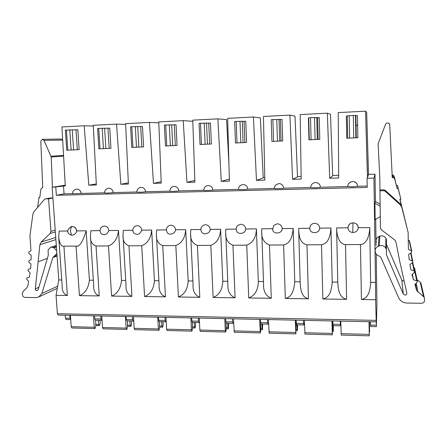 <?xml version="1.0" encoding="UTF-8"?>
<svg xmlns="http://www.w3.org/2000/svg" width="447" height="447" viewBox="0 0 447 447"><rect width="100%" height="100%" fill="white"/><g stroke="black" fill="none" stroke-linecap="round" stroke-linejoin="round"><path stroke-width="0.67" d="M348.353 225.914C349.839 221.662 356.823 221.952 357.98 226.338L358.203 227.713L369.77 227.584L370.636 283.158C369.965 290.796 368.686 298.02 361.427 299.524L375.609 299.719L376.368 326.656L376.927 304.312L376.212 254.03M100.765 315.979L100.961 318.985L94.73 318.845L94.529 315.845M102.033 320.08L101.598 320.309L100.961 318.985M94.73 318.845L95.379 320.169L101.598 320.309M95.703 320.175L95.77 326.511L94.887 328.59L71.883 327.981L71.202 326.69L70.408 315.325M94.887 328.59L94.244 327.288L93.49 315.822M100.016 320.276L100.217 323.337L99.368 325.595L98.765 324.522L98.239 320.236M126.093 316.521L126.277 319.56L126.864 320.896L133.234 321.041L132.658 319.7L126.277 319.56M132.48 316.655L132.658 319.7M133.726 320.734L133.234 321.041M127.451 320.907L127.518 327.321L126.725 329.428L126.143 328.115L125.451 316.504M127.496 325.237L130.222 325.304L131.005 326.265L131.524 324.097L131.345 320.996M130.222 325.304L129.736 320.963M101.771 316.001L102.514 327.5L103.134 328.808L126.725 329.428M158.434 317.214L158.596 320.287L159.121 321.639L165.653 321.79L165.139 320.438L158.596 320.287M164.977 317.353L165.139 320.438M166.2 321.382L165.653 321.79M159.534 321.65L159.601 328.143L158.903 330.277L158.383 328.947L157.752 317.197M159.579 326.031L161.998 326.087L162.697 327.059L163.155 324.863L162.987 321.728M161.998 326.087L161.563 321.695M133.491 316.677L134.173 328.322L134.731 329.64L158.903 330.277M191.579 317.923L192.182 322.404L198.876 322.561L198.434 321.186L191.724 321.035M198.284 318.068L198.434 321.186M199.479 322.008L198.876 322.561M192.406 322.41L192.478 328.981L191.875 331.143L191.428 329.802L190.852 317.906M192.456 326.841L194.557 326.897L195.16 327.874L195.557 325.651L195.406 322.477M194.557 326.897L194.166 322.449M165.988 317.376L166.608 329.16L167.111 330.489L191.875 331.143M225.556 318.65L226.076 323.187L232.937 323.343L232.563 321.957L225.69 321.806M232.434 318.8L232.563 321.957M233.602 322.583L232.937 323.343M226.104 323.187L226.182 329.841L225.679 332.032L225.299 330.674L224.791 318.638M226.154 327.673L227.914 327.718L228.423 328.707L228.618 323.242M227.914 327.718L227.579 323.22M199.295 318.091L199.854 330.02L200.29 331.367L225.679 332.032M260.405 319.398L260.83 323.991L267.87 324.153L267.574 322.751L260.517 322.589M267.462 319.549L267.574 322.751M268.591 323.041L267.87 324.153M260.651 323.701L260.73 330.724L260.338 332.948L259.595 319.382M260.707 328.528L262.11 328.567L262.518 329.562L262.657 324.03M262.11 328.567L261.83 324.014M233.451 318.823L234.301 332.261L260.338 332.948M369.194 321.734L369.283 335.814L341.195 335.077L340.798 321.125M369.468 321.739L369.568 332.389L369.317 321.734M369.283 335.814L369.015 321.728M332.892 323.17L332.808 320.952M332.451 320.946L332.367 334.842L331.931 320.935M332.501 330.305L333.132 330.322L333.328 331.339L333.345 325.662M333.132 330.322L332.959 325.12M304.407 320.343L304.966 334.121L332.367 334.842M296.137 320.164L295.892 333.881L295.294 320.147M296.143 329.405L297.171 329.433L297.473 330.439L297.557 324.835M297.171 329.433L296.953 324.824M268.474 319.571L269.183 333.183L295.892 333.881M303.396 320.32L303.703 324.98L304.491 323.215M296.154 320.164L296.478 324.813L303.703 324.98M340.273 321.114L340.474 325.829L340.865 324.259M332.842 320.952L333.065 325.656L340.474 325.829M375.43 201.48L375.022 174.196L368.535 174.391M338.675 175.28L332.674 175.459M301.133 176.403L297.495 176.509M264.769 177.487L263.182 177.537M375.698 219.348L376.083 245.621M158.814 122.864L149.471 122.405L125.618 123.646L128.395 184.058L120.841 184.281L128.339 182.857M192.819 121.282L183.231 120.651L158.774 121.925L161.227 183.114L153.483 183.337L161.171 181.705M228.931 163.948L226.59 119.64L217.868 118.852L192.78 120.159L194.886 182.136L186.947 182.365L194.831 180.454M367.456 177.325L365.557 111.186L366.68 112.426L368.551 174.822L367.54 177.113L365.557 111.186L338.217 112.605L338.697 177.979L329.679 178.241L332.685 175.883L330.512 114.287L327.349 113.169L300.211 114.577L301.172 179.063L292.595 179.314L297.512 176.934L295.003 116.119L289.891 115.114L263.462 116.488L264.825 180.113L256.472 180.359L263.205 177.951L260.372 117.902L253.41 117.008L227.663 118.343L229.406 181.141L221.265 181.376L229.35 179.051M367.54 177.113L367.06 178.297L373.938 178.102L375.022 174.196M61.747 279.973L58.769 279.951L52.148 187.282L65.24 185.192M52.148 187.282L65.279 185.885L61.943 126.954L84.204 125.797L88.819 185.203L96.306 183.918M125.657 124.45L116.544 124.115L93.278 125.322L96.362 184.985L88.819 185.203M104.581 192.825L81.209 193.428C80.706 190.545 79.108 189.115 76.42 189.137L76.213 189.176M367.06 178.297L367.211 187.422L56.356 195.3L64.033 193.869L72.57 193.652M64.033 193.869L63.485 185.935M116.544 124.115L120.841 184.281M149.471 122.405L153.483 183.337M183.231 120.651L186.947 182.365M217.868 118.852L221.265 181.376M253.41 117.008L256.472 180.359M289.891 115.114L292.595 179.314M327.349 113.169L329.679 178.241M348.71 183.516C351.51 180.834 354.236 180.884 356.896 183.672L357.729 186.287L367.188 186.041M283.666 188.198C282.856 188.64 273.514 188.897 274.156 188.461L275.229 185.293L278.76 183.549C281.655 183.756 283.286 185.309 283.666 188.198L310.71 187.5C310.928 184.566 312.509 182.912 315.453 182.538C318.415 182.75 320.086 184.32 320.454 187.248L347.716 186.544L352.381 186.779L357.729 186.287M274.156 188.444L247.828 189.126C247.437 186.27 245.833 184.74 243.017 184.533L240.598 185.315C239.206 186.321 238.514 187.684 238.519 189.399C237.91 189.813 246.778 189.55 247.828 189.126M238.519 189.366L212.895 190.025C212.498 187.209 210.928 185.701 208.173 185.494L206.397 185.924C204.659 186.868 203.787 188.332 203.782 190.316C203.195 190.713 211.638 190.444 212.895 190.025M203.776 190.26L178.839 190.908C178.437 188.126 176.895 186.634 174.207 186.427L172.821 186.701C170.888 187.578 169.91 189.075 169.899 191.204C169.34 191.584 177.392 191.316 178.839 190.908M169.894 191.137L145.633 191.763C145.219 189.02 143.699 187.544 141.084 187.338L139.967 187.528C137.899 188.338 136.86 189.858 136.843 192.076C136.313 192.433 144.007 192.165 145.633 191.763M136.838 191.992L113.231 192.601C112.812 189.886 111.325 188.433 108.766 188.232L107.839 188.371C105.688 189.131 104.604 190.651 104.581 192.92C104.084 193.26 111.454 192.992 113.231 192.601M77.812 129.77L65.379 130.099L66.754 150.203L79.13 149.639L77.812 129.77M98.737 128.384L97.614 128.473L98.893 148.829L110.962 148.275L109.744 128.155L98.737 128.384L100.016 148.784M131.792 126.708L130.58 126.808L131.759 147.421L143.593 146.879L142.476 126.501L131.792 126.708L132.966 147.376M165.697 124.992L164.39 125.099L165.463 145.979L177.051 145.448L176.034 124.802L165.697 124.992L166.765 145.929M200.485 123.232L199.077 123.344L200.032 144.498L211.364 143.979L210.459 123.065L200.485 123.232L201.441 144.442M236.195 121.422L234.669 121.545L235.502 142.979L246.565 142.47L245.777 121.282L236.195 121.422L237.027 142.923M308.732 118.097L308.402 118.114L308.972 139.799L309.302 139.788M310.52 117.656L308.726 117.801L309.302 139.822L319.778 139.335L319.247 117.567L310.52 117.656L311.09 139.755M272.86 119.561L271.206 119.695L271.916 141.425L282.688 140.922L282.029 119.45L272.86 119.561L273.564 141.358M353.745 137.927L353.331 115.482L355.482 115.432L355.885 137.832L357.868 137.71L357.477 115.639L355.482 115.432L355.89 137.832L347.693 138.179L347.258 115.846L349.208 115.689L349.632 138.106M356.287 137.782L355.89 115.678L356.293 137.782M347.263 116.147L346.336 116.203L346.766 138.184L347.693 138.145M353.331 115.482L349.208 115.689M76.113 189.193L76.381 189.148C73.889 189.634 72.621 191.176 72.582 193.774L81.209 193.428M310.71 187.5C310.05 187.952 319.907 187.695 320.454 187.248M71.336 226.612L71.336 226.612C74.308 226.271 76.113 227.702 76.75 230.903L86.154 230.797L89.411 280.191L93.35 280.219M67.899 231.004L59.177 231.105L58.713 237.178C59.647 243.794 61.379 246.789 63.921 246.163L67.374 295.484L56.065 295.327L57.389 313.71L58.138 315.062L375.972 321.879M56.356 195.3L55.78 187.176M370.641 282.359L375.508 282.398L373.938 178.102M347.984 227.83L336.602 227.959C337.027 241.821 342.637 244.57 345.514 244.626L346.621 299.317L322.851 298.993L321.522 244.755L306.983 244.833L308.441 298.792L285.303 298.479L283.633 244.962L269.48 245.04L271.273 298.283L248.739 297.976L246.744 245.163L232.96 245.241L235.072 297.786L213.118 297.484L210.822 245.358L197.395 245.431L199.803 297.3L178.414 297.009L175.827 245.548L162.742 245.621L165.435 296.83L144.582 296.54L141.721 245.738L128.965 245.805L131.926 296.367L111.594 296.087L108.47 245.917L96.038 245.984L99.251 295.92L79.415 295.646L76.046 246.096L63.921 246.163M346.621 299.317C339.29 297.518 338.183 290.075 337.781 282.113L332.199 282.063C331.529 290.008 330.132 297.411 322.851 298.993M319.706 228.149C319.806 233.759 309.916 234.284 309.782 228.696L310.039 226.551C310.866 224.534 312.386 223.45 314.61 223.304C317.633 223.567 319.331 225.176 319.706 228.149L330.964 228.02L332.199 282.063M306.983 244.833C300.026 243.352 299.077 236.508 298.663 229.294L298.685 228.389L309.76 228.261M300.155 281.817L294.763 281.772C293.942 289.611 292.427 296.914 285.303 298.479M282.236 228.573C282.23 233.753 273.346 234.776 272.631 229.697L273.709 225.422L277.235 223.796C280.18 224.048 281.85 225.646 282.236 228.573L293.198 228.451L294.763 281.772M269.48 245.04C263.836 242.883 261.244 238.061 261.707 230.579L261.763 228.808L272.514 228.685M245.744 228.987C245.649 233.787 237.659 235.183 236.497 230.624C235.865 228.423 236.435 226.595 238.206 225.148L240.844 224.271C243.716 224.523 245.347 226.098 245.744 228.987L256.422 228.87L258.31 281.493L263.49 281.532M232.96 245.241C227.696 243.235 225.277 238.765 225.701 231.825L225.802 229.216L236.223 229.099M210.196 229.389C210.017 233.854 202.804 235.524 201.318 231.462C200.368 228.853 201.049 226.785 203.363 225.26L205.391 224.735C208.19 224.986 209.794 226.534 210.196 229.389L220.6 229.272L222.79 281.219L227.746 281.258M197.395 245.431C192.484 243.581 190.221 239.441 190.606 233.01L190.768 229.613L200.865 229.495M175.559 229.786C175.302 233.96 168.754 235.82 167.044 232.216C165.781 229.333 166.507 227.104 169.229 225.528L170.838 225.187C173.57 225.433 175.146 226.964 175.559 229.786L185.695 229.669L188.176 280.951L192.892 280.99M162.742 245.621C158.16 243.917 156.042 240.089 156.394 234.144L156.618 229.998L166.39 229.887M141.794 230.166C139.833 234.636 137.112 235.541 133.625 232.881C132.072 229.825 132.809 227.489 135.838 225.864L137.162 225.629C139.827 225.869 141.369 227.383 141.794 230.166L151.673 230.054L154.427 280.688L158.892 280.727M128.965 245.805C124.691 244.241 122.713 240.709 123.031 235.217L123.327 230.378L132.776 230.272M108.867 230.54C107.029 234.798 104.414 235.776 101.028 233.479C99.206 230.311 99.938 227.897 103.212 226.232L104.324 226.059C106.922 226.299 108.437 227.791 108.867 230.54L118.505 230.434L121.517 280.437L125.724 280.47M96.038 245.984C92.048 244.554 90.199 241.302 90.478 236.228L90.858 230.747L99.983 230.641M89.411 280.191C88.433 288.242 85.103 293.4 79.415 295.646M90.585 237.86L93.719 285.829C93.445 291.014 95.295 294.377 99.251 295.92M369.77 227.584L369.764 228.361C368.853 241.726 363.35 244.453 360.455 244.543L345.514 244.626M65.201 315.213L65.407 318.186L66.111 319.493L70.71 319.599L70.017 318.286L69.805 315.314M58.769 279.951L56.065 295.327M58.82 238.664L62.189 286.186C61.954 290.975 63.681 294.07 67.374 295.484M76.75 230.903L76.644 231.406C75.794 233.826 74.113 235.1 71.598 235.228L69.313 234.245C66.676 231.781 67.307 229.244 71.218 226.646L72.168 226.512C71.056 227.098 70.531 228.696 70.587 231.295L70.609 231.837L70.587 231.295M86.154 230.797C82.65 242.196 79.281 247.292 76.046 246.096M55.339 231.926L50.176 233.451L50.936 231.378L48.583 198.786L45.37 198.876L50.193 197.976L45.56 198.859M52.914 197.954L48.583 198.786M56.83 252.823L56.573 253.851L52.841 257.567L41.873 293.489L38.749 296.998L36.162 297.59L25.026 297.423C23.585 297.249 22.73 296.383 22.467 294.824L22.356 293.456L23.048 291.5L26.837 287.823L27.965 285.555L28.591 281.252L26.725 279.235L26.932 277.838L29.407 277.174L30.105 272.715L28.1 270.848L28.273 269.396L30.597 268.524L30.955 263.965L28.82 262.277L28.882 260.791L31.122 259.696L31.122 255.069L28.882 253.572L28.826 252.069L30.96 250.756L29.943 236.027L32.91 214.012L33.871 211.8L44.46 199.39L45.37 198.876M28.273 269.396L30.603 268.513L28.273 269.396M41.873 293.489L57.674 286.169M56.573 253.851L56.898 253.734M50.176 233.451L41.124 242.062L39.884 244.727L35.347 288.829C35.363 289.919 35.877 290.544 36.894 290.701L38.151 289.74L48.248 255.421L48.108 249.962L50.561 247.347L51.679 247.169L53.986 247.794L56.702 250.968M38.408 261.635L47.388 258.338M42.716 187.5L40.928 188.969L39.766 197.54L38.945 197.557L37.682 206.877L38.079 206.872M42.275 187.567L42.722 187.55L40.806 141.196L42.359 139.313L44.007 140.408L51.226 156.975L52.416 187.237M52.908 197.909L50.193 197.976M62.697 140.302L60.976 139.028M38.945 197.557L39.783 197.406M375.609 299.719L375.508 282.398M380.067 204.067L375.212 201.362L374.916 203.173L380.095 206.061M380.246 216.616L375.162 219.667L374.916 203.173M358.203 227.713L358.103 228.702C357.376 231.133 355.588 232.401 352.739 232.501C350.001 232.166 348.425 230.792 348.017 228.383C347.995 225.115 349.649 223.265 352.985 222.841L352.856 228.132M330.964 228.02C330.288 235.804 328.869 243.073 321.522 244.755M298.73 231.602L300.183 282.744C300.602 290.125 301.546 297.143 308.441 298.792M293.198 228.451C292.36 236.128 290.818 243.302 283.633 244.962M263.551 283.314L263.551 283.348C263.104 290.991 265.674 295.97 271.273 298.283M258.31 281.493C258.12 290.081 254.93 295.579 248.739 297.976M256.422 228.87C256.22 237.273 252.996 242.704 246.744 245.163M227.853 283.879L227.853 283.923C227.445 291.014 229.847 295.635 235.072 297.786M222.79 281.219C222.427 289.695 219.203 295.121 213.118 297.484M220.6 229.272C220.22 237.569 216.963 242.933 210.822 245.358M193.054 284.421L193.054 284.465C192.679 291.036 194.931 295.316 199.803 297.3M188.176 280.951C187.651 289.321 184.393 294.674 178.414 297.009M185.695 229.669C185.147 237.86 181.856 243.157 175.827 245.548M159.121 284.935L159.121 284.962C158.78 291.042 160.886 294.998 165.435 296.83M154.427 280.688C153.746 288.952 150.46 294.238 144.582 296.54M151.673 230.054C150.969 238.145 147.65 243.369 141.721 245.738M123.132 236.96L126.015 285.421C125.713 291.036 127.686 294.685 131.926 296.367M121.517 280.437C120.684 288.594 117.377 293.813 111.594 296.087M118.505 230.434C117.645 238.419 114.303 243.581 108.47 245.917M370.502 321.762L370.613 326.522L376.368 326.656M379.883 190.813L383.749 190.724L385.063 191.137L400.283 204.815L400.065 203.726L401.551 206.168L399.814 199.284L400.886 199.261L397.495 185.388L398.227 188.712L397.159 188.74L394.204 176.336L394.723 179.068L393.544 177.727L392.254 177.576L389.728 124.875C389.544 123.629 388.812 122.981 387.527 122.925L386.454 123.255L385.532 124.35L378.106 143.772L379.81 177.934L380.403 227.663L380.827 229.143L381.587 229.987L394.165 239.553L395.277 240.709L396.064 242.565L399.841 261.841L406.843 293.02C406.943 294.277 406.334 294.975 405.021 295.126L403.3 294.065L401.808 280.124L386.415 244.263L386.426 249.555M404.127 280.928L403.378 281.09L401.808 280.124M400.283 204.815L401.792 207.302L408.122 232.429L408.407 249.353L411.737 251.136L411.475 252.572L408.675 254.309L409.189 259.629L412.737 261.244L412.52 262.596L409.882 264.529L410.86 269.781L414.598 271.212L414.43 272.48L411.978 274.603L413.402 279.755L417.314 280.99L417.196 282.18L414.933 284.476L416.783 290.712L424.203 297.261L424.65 300.345C424.471 302.144 423.421 303.116 421.504 303.267L406.736 303.049C403.16 302.798 400.518 301.172 398.819 298.166L380.799 257.232L379.335 256.053C377.609 255.623 376.385 254.628 375.659 253.069L375.452 252.622C374.597 249.744 375.541 247.61 378.291 246.23L381.157 245.492C383.235 245.565 384.794 246.47 385.828 248.219L386.415 249.532L386.437 254.796L403.3 294.065M386.415 249.532L386.392 239.452L385.862 238.251C384.917 236.659 383.492 235.832 381.593 235.776L378.978 236.452C376.469 237.726 375.603 239.681 376.385 242.313M421.27 284.326L420.225 282.23L417.045 279.71M414.715 268.72L414.587 268.099L413.861 267.658M413.402 279.755L412.374 274.257M410.86 269.781L409.905 264.518M409.659 241.598L409.491 240.832L408.323 240.151M408.122 232.429L400.238 200.284M400.411 200.826L399.987 199.278M396.489 185.416L397.495 185.388M394.204 176.336L393.097 175.068L392.131 174.928M398.227 188.712L400.886 199.261M394.723 179.068L397.159 188.74M400.065 203.726L385.079 190.254L383.789 189.852L379.978 189.941M357.65 125.272L356.063 125.322M356.069 125.462L357.65 125.367M84.204 125.797L93.317 126.043M71.202 326.69L94.244 327.288M95.747 324.449L98.765 324.522M102.514 327.5L126.143 328.115M134.173 328.322L158.383 328.947M166.608 329.16L191.428 329.802M199.854 330.02L225.299 330.674M233.937 330.897L260.031 331.573M341.067 333.669L369.222 334.395M332.836 321.572L332.423 321.561M304.753 332.73L332.222 333.44M268.893 331.803L295.663 332.495M296.249 323.399L303.485 323.561M332.914 324.226L340.346 324.393M77.314 149.723L75.99 129.826M72.241 129.775L73.599 149.913M71.129 150.024L69.766 129.848M66.419 130.016L67.793 150.164M103.436 148.639L102.167 128.211M104.615 128.138L105.866 148.527M109.169 148.359L107.939 128.205M136.475 147.225L135.312 126.529M137.721 126.462L138.877 147.113M141.828 146.957L140.699 126.551M170.363 145.772L169.307 124.808M171.682 124.741L172.726 145.666M175.308 145.526L174.285 124.853M205.134 144.286L204.19 123.042M206.531 122.975L207.458 144.18M209.649 144.057L208.738 123.115M240.821 142.761L240 121.226M242.296 121.165L243.107 142.654M244.878 142.548L244.084 121.327M309.307 139.822L308.732 117.801M315.09 139.581L314.532 117.455M316.739 117.399L317.286 139.481M318.163 139.414L317.627 117.611M277.458 141.191L276.766 119.366M279.017 119.31L279.699 141.09M281.04 141.001L280.37 119.494M375.916 320.376L57.389 313.71M361.427 299.524L360.455 244.543M65.407 318.186L70.017 318.286M72.168 226.512C74.917 226.819 76.409 228.451 76.644 231.406M71.598 235.228L70.609 231.837M50.936 231.378L55.21 230.138M57.06 256.002L52.841 257.567M53.986 247.794L56.417 246.967M56.372 246.398L53.204 247.476M35.347 288.829L38.878 287.27M55.886 239.609L39.884 244.727M41.124 242.062L55.735 237.486M63.591 156.132L51.226 156.975M51.053 156.249L63.552 155.416M62.591 140.062L44.007 140.408M42.716 187.505L42.398 187.556M352.985 222.841C355.443 222.952 357.103 224.131 357.969 226.378L358.176 228.272M352.739 232.501L352.845 228.73M370.552 325.075L376.324 325.209M403.267 293.992L401.775 280.057M386.431 253.287L386.437 254.796M386.035 238.609L386.018 248.61M379.246 245.856L379.849 236.111M378.978 236.452L378.291 246.23M423.493 296.467L420.225 282.23M416.207 283.18L418.006 292.103M416.252 289.455L415.229 284.175M416.66 280.532L413.989 267.686M414.039 270.798L412.391 262.691M412.279 260.886L410.67 253.069M411.385 250.845L409.167 240.57M401.551 206.168L401.792 207.302M392.673 177.565L392.282 174.922M383.749 190.724L383.789 189.852M385.23 190.377L385.213 191.26M76.42 189.137L76.783 189.115C79.281 189.316 80.745 190.752 81.175 193.434M347.716 186.55C347.956 183.577 349.588 181.895 352.616 181.516C354.421 181.521 355.846 182.242 356.89 183.678L357.723 186.293M95.759 325.505L99.368 325.595M130.77 326.383L127.507 326.304M162.484 327.182L159.59 327.109M194.976 327.997L192.467 327.936M228.272 328.836L226.165 328.785M262.395 329.696L260.718 329.651M333.272 331.478L332.518 331.456M297.384 330.573L296.16 330.545M57.3 288.293L38.749 296.998M57.015 255.388L54.238 256.416M56.305 245.409L50.561 247.347M61.166 139.023L42.51 139.313M369.764 228.361L370.636 283.158M357.98 226.338L358.103 228.702M337.781 282.113L336.652 230.294M261.786 232.792L263.551 283.348M225.791 233.921L227.858 283.923M190.701 234.982L193.059 284.465M156.495 235.999L159.121 284.962M385.828 248.219L385.862 238.251M424.203 297.261L420.867 282.951M416.783 290.712L415.459 283.94M417.314 280.99L414.587 268.099M414.598 271.212L412.76 262.344M412.737 261.244L410.989 252.873M411.737 251.136L409.491 240.832M393.544 177.727L393.097 175.068M385.079 190.254L385.063 191.137M356.896 183.672L357.717 186.304"/></g></svg>
